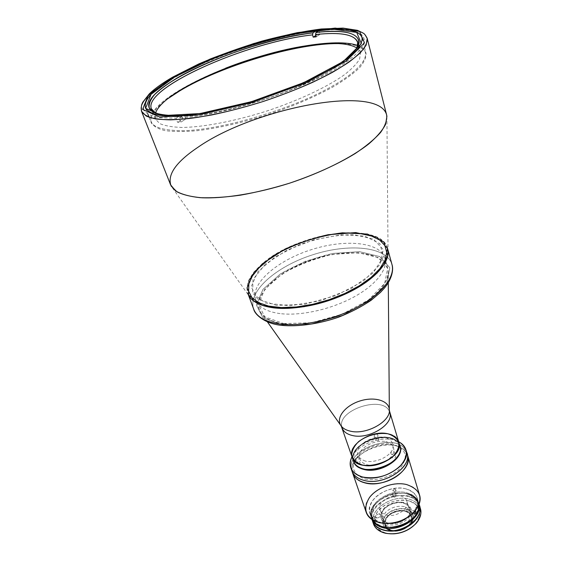 <?xml version="1.0" encoding="UTF-8"?>
<svg xmlns="http://www.w3.org/2000/svg" width="562" height="562" viewBox="0 0 562 562"><rect width="100%" height="100%" fill="white"/><g stroke="black" fill="none" stroke-linecap="round" stroke-linejoin="round"><path stroke-width="0.42" stroke-dasharray="2.81 2.11" d="M407.232 454.391C399.21 432.831 344.232 451.897 352.753 473.352C346.866 458.824 375.037 440.446 394.545 445.448C400.91 446.895 405.139 449.874 407.232 454.391M351.91 470.9C343.473 449.755 397.615 430.534 406.305 451.511C397.615 430.534 343.473 449.755 351.91 470.9M184.434 130.686C154.332 130.749 144.399 123.809 154.613 109.857C164.933 96.861 192.71 81.012 225.46 68.248C192.71 81.012 164.933 96.861 154.613 109.857C144.399 123.809 154.332 130.749 184.434 130.686C220.163 129.506 281.899 112.126 322.335 91.501C362.996 70.882 375.072 52.013 358.219 45.733C375.072 52.013 362.996 70.882 322.335 91.501C281.899 112.126 220.163 129.506 184.434 130.686M265.348 264.154L252.963 279.483L252.668 293.42L265.545 303.016L289.852 305.805L320.635 300.74L350.779 288.805L373.252 272.865L383.375 256.686L379.898 243.655L364.555 236.054L340.972 234.839L313.547 239.876L286.866 250.202L265.348 264.154M386.909 116.397L388.026 250.975C386.129 220.227 297.916 231.305 262.215 263.901C248.713 275.64 244.308 286.304 248.987 295.879L171.171 186.078M386.649 115.013C378.591 83.612 254.087 107.981 197.754 147.406C176.728 161.54 167.666 174.002 170.574 184.8M172.302 78.68C229.521 44.538 347.723 16.087 365.405 35.209C347.723 16.087 229.521 44.538 172.302 78.68C153.278 89.695 142.881 99.355 141.125 107.651C142.881 99.355 153.278 89.695 172.302 78.68M338.247 43.583C354.517 43.667 363.783 46.941 366.024 53.404C366.347 57.514 364.12 62.361 359.35 67.932C353.091 73.854 344.415 80.12 333.329 86.752C314.657 97.008 292.647 106.38 267.294 114.873C241.765 122.818 218.435 128.087 197.29 130.693C184.42 131.796 173.714 131.789 165.172 130.651C158.048 128.923 153.412 126.295 151.269 122.769C149.309 116.215 154.901 108.143 168.052 98.554M317.031 34.732L315.816 35.497L317.031 34.732L315.977 30.973C271.713 36.607 210.792 56.755 173.721 78.118C163.697 84.188 155.681 90.046 149.668 95.688C145.017 101.104 143.036 105.881 143.739 110.011C146.113 113.643 151.445 116.215 159.734 117.711L176.025 118.175L177.606 122.375L180.697 122.228L179.116 118.02C225.629 115.688 310.723 87.286 345.553 62.614C354.699 55.87 360.818 49.821 363.902 44.468C365.23 39.635 363.747 35.813 359.462 32.982C353.737 30.769 345.911 29.596 335.978 29.463L318.963 30.615L320.017 34.387L317.031 34.732M316.181 36.804L320.017 34.387L316.181 36.804M184.989 116.418L183.205 115.463L184.989 116.418L185.924 118.933L180.697 122.228L185.924 118.933L182.833 119.088L177.606 122.375L182.833 119.088L181.898 116.58C169.605 117.044 160.915 115.934 155.836 113.257C160.915 115.934 169.605 117.044 181.898 116.58L180.114 115.632L181.898 116.58L182.833 119.088L185.924 118.933L184.989 116.418C212.373 114.739 254.621 104.251 290.364 89.927C326.129 75.596 351.475 59.193 356.751 48.367C351.475 59.193 326.129 75.596 290.364 89.927C254.621 104.251 212.373 114.739 184.989 116.418M191.199 114.767C230.905 110.918 294.502 90.377 328.96 70.278C294.502 90.377 230.905 110.918 191.199 114.767M183.001 115.589L179.116 118.02L183.001 115.589M179.819 115.814L176.025 118.175L179.819 115.814M356.919 48.016L360.509 52.716L359.652 58.954C356.835 63.815 351.573 69.217 343.867 75.168C326.536 87.363 297.804 100.83 266.128 111.255C234.333 121.329 203.156 127.216 181.969 127.455C172.232 127.138 164.806 125.839 159.678 123.542L155.337 118.982L155.498 113.074M398.725 442.076C393.836 422.954 344.878 438.767 352.1 457.131M342.132 427.956C335.071 410.119 385.026 393.983 389.74 412.578C385.026 393.983 335.071 410.119 342.132 427.956M283.655 323.719C271.889 322.033 264.175 318.169 260.515 312.142C251.01 295.865 278.471 270.512 313.933 259.272C349.269 247.645 386.375 252.141 388.187 270.905C388.377 283.634 376.933 296.364 353.863 309.079C331.713 320.459 303.122 326.318 283.655 323.719C303.887 326.438 333.954 319.94 356.378 307.758C378.844 295.577 390.934 279.504 387.724 268.341C382.926 251.572 347.492 248.278 313.933 259.272C280.29 269.985 253.476 293.378 259.391 309.788C262.222 317.101 270.308 321.745 283.655 323.719M389.361 410.555L389.34 409.572C388.763 400.362 373.927 396.351 359.729 401.043C345.468 405.539 335.781 417.475 340.698 425.286L341.26 426.087M280.038 313.596C266.648 311.727 258.562 307.189 255.773 299.996C249.957 283.838 277.038 260.599 310.884 249.816C344.639 238.766 380.2 241.772 384.928 258.281C388.089 269.268 375.852 285.201 353.203 297.368C330.597 309.536 300.34 316.146 280.038 313.596M276.511 305.37L257.494 298.935L251.179 286.81L257.796 271.811L275.197 256.848L299.827 244.463C318.528 238.14 336.434 234.86 353.526 234.628L373.512 239.089L383.284 249.605L380.017 264.576L363.347 281.105L336.259 295.486L304.843 304.246L276.511 305.37M391.967 264.498C386.825 246.444 348.595 243.044 312.507 254.86C276.328 266.381 247.315 291.502 253.701 309.156C247.315 291.502 276.328 266.381 312.507 254.86C348.595 243.044 386.825 246.444 391.967 264.498M248.488 295.169L247.905 293.603C241.681 276.385 271.165 251.537 307.681 239.897C344.099 227.975 382.546 230.891 387.576 248.488L388.019 250.104M282.272 324.829L310.99 324.007L342.736 315.219L370.021 300.473L386.712 283.346L389.824 267.702L379.772 256.574L359.462 251.664L333.062 253.427C313.898 257.782 296.343 264.632 280.389 273.968L262.932 289.423L256.398 305.054L262.932 317.846L282.272 324.829L262.932 317.846L256.398 305.054L262.932 289.423L280.389 273.968L305.187 261.309L333.062 253.427L359.462 251.664L379.772 256.574L389.824 267.702L386.712 283.346L370.021 300.473L342.736 315.219L310.99 324.007L282.272 324.829M283.599 323.579L311.383 322.764L342.068 314.256L368.461 300.01L384.647 283.452L387.71 268.292L378.029 257.487L358.366 252.703L332.76 254.403C314.158 258.625 297.122 265.271 281.639 274.34L264.744 289.332L258.457 304.478L264.843 316.842L283.599 323.579M351.468 469.221C346.403 448.139 398.086 431.447 406.305 451.511M365.04 479.091C375.781 481.1 389.002 477.644 398.163 470.401C403.186 465.118 405.56 459.8 405.279 454.44C403.305 449.607 399.161 446.193 392.831 444.198C382.357 442.547 369.951 445.842 361.029 452.621C355.978 457.616 353.379 462.793 353.231 468.167C354.777 473.162 358.711 476.801 365.04 479.091M351.988 456.801C358.507 443.011 385.265 434.37 398.62 441.739C385.265 434.37 358.507 443.011 351.988 456.801M353.519 461.283L354.088 453.689C358.718 441.114 383.987 432.951 395.093 440.439L399.996 446.27M399.104 444.113C397.179 440.875 393.793 438.725 388.939 437.658C372.48 433.52 348.538 448.989 353.435 461.044C346.522 443.825 390.899 427.45 399.104 444.113C391.503 428.497 350.014 441.894 352.978 459.013M385.792 441.556C392.592 443.713 395.093 447.766 393.302 453.731C389.445 461.318 376.561 466.776 367.021 464.83C360.263 462.442 357.938 458.283 360.038 452.368C364.148 444.992 376.414 439.856 385.792 441.556M378.261 438.515C379.596 439.737 378.943 440.538 376.301 440.917C374.973 439.688 375.627 438.887 378.261 438.515M359.427 461.55C360.741 462.863 360.052 463.706 357.362 464.079C356.048 462.758 356.737 461.922 359.427 461.55M395.009 455.719C396.428 457.025 395.767 457.868 393.021 458.248C391.609 456.934 392.269 456.091 395.009 455.719M400.074 446.516C395.163 427.324 346.354 443.088 353.603 461.528M365.497 461.135C358.591 458.718 356.224 454.489 358.387 448.462C362.609 440.938 375.17 435.698 384.759 437.405C391.714 439.582 394.271 443.706 392.431 449.79C388.468 457.517 375.261 463.102 365.497 461.135M355.858 460.362C354.327 458.838 355.135 457.854 358.275 457.419C359.813 458.943 359.006 459.927 355.858 460.362M374.889 437.222C373.344 435.803 374.109 434.869 377.186 434.426C378.746 435.845 377.98 436.779 374.889 437.222M391.616 454.482C389.965 452.958 390.745 451.981 393.941 451.539C395.599 453.056 394.826 454.04 391.616 454.482M419.603 495.22C417.791 489.881 413.456 486.327 406.593 484.549C387.443 479.049 360.214 497.447 366.255 512.453M405.778 488.835C394.672 486.032 379.35 491.392 372.768 500.405C366.466 510.991 369.424 518.452 381.633 522.772L387.878 523.475C378.43 523.117 372.451 519.829 369.944 513.605C364.583 500.264 388.771 483.889 405.778 488.835C411.841 490.429 415.676 493.591 417.285 498.311C418.887 504.831 415.964 510.991 408.504 516.808L413.168 512.586C420.903 501.255 418.437 493.338 405.778 488.835M407.036 492.881C414.194 494.855 418.177 498.817 418.978 504.788L418.521 502.407C416.913 497.665 413.084 494.497 407.036 492.881C390.056 487.893 365.953 504.269 371.327 517.644L372.353 519.843C363.488 506.622 388.778 487.451 407.036 492.881M417.77 502.175C419.962 509.067 416.955 515.572 408.736 521.677L413.906 517.173C421.626 506.053 419.28 498.241 406.867 493.738C393.892 491.701 383.172 495.487 374.706 505.09C368.672 515.502 371.679 522.786 383.713 526.924L390.541 527.549L382.497 526.622C371.053 522.035 368.602 514.659 375.156 504.486C384.057 494.932 394.91 491.427 407.724 493.97L408.188 494.019C395.058 491.413 383.93 495.003 374.812 504.795C370.969 509.917 370.063 514.876 372.093 519.681C366.403 499.899 412.143 485.125 419.097 504.486M406.733 511.757L406.972 509.98L407.998 509.179L408.377 510.219L408.019 511.715L407.246 512.256L406.733 511.757M373.238 520.377L371.981 518.171L373.238 520.377L373.14 519.295L371.953 517.623L373.33 520.426M379.498 513.97L379.554 513.492L380.312 514.469L380.945 516.218L379.498 513.97M395.964 489.973L394.967 489.109L393.962 489.088L392.978 490.317L393.428 490.991L394.854 491.286L395.69 490.907L395.964 489.973L395.69 490.907L394.341 491.307L393.126 490.682L393.182 489.565L394.461 489.031L395.964 489.973M395.803 495.832L393.955 494.883L392.782 496.028L393.126 496.745L394.503 497.152L395.697 496.562L395.803 495.832M403.277 502.414C396.793 501.374 390.801 502.934 385.307 507.079C379.224 512.846 380.425 520.56 388.082 522.997C394.714 524.149 400.839 522.569 406.466 518.255C412.564 512.256 410.885 504.634 403.277 502.414M419.484 505.568C413.955 484.254 364.422 500.257 372.402 520.777M372.093 519.681L371.637 518.543C363.663 498.058 413.281 482.034 418.802 503.313L419.09 504.5C417.931 499.414 414.292 495.916 408.188 494.019M390.133 530.584C400.832 534.132 416.316 523.566 413.007 515.164C409.473 501.648 378.226 511.736 383.27 524.768C384.275 527.563 386.565 529.502 390.133 530.584C378.465 527.444 382.343 513.064 395.325 509.481C408.174 505.4 418.634 515.544 410.211 524.641C404.858 529.868 398.479 531.926 391.082 530.823L390.133 530.584M388.061 524.325C384.478 523.257 382.188 521.332 381.184 518.55C377.79 510.071 393.105 499.632 403.86 502.899C407.64 503.938 410.042 505.941 411.061 508.905C414.363 517.265 398.795 527.837 388.061 524.325M386.291 514.947C395.838 517.995 409.719 508.631 406.797 501.269C403.713 489.425 375.746 498.459 380.172 509.867C381.057 512.326 383.094 514.019 386.291 514.947M391.342 530.226C388.173 529.264 386.143 527.542 385.251 525.056C380.783 513.513 408.441 504.585 411.567 516.555C414.51 524.002 400.818 533.359 391.342 530.226C397.425 531.308 403.038 529.861 408.181 525.892C413.477 519.274 412.494 514.378 405.223 511.202C399.259 510.219 393.765 511.638 388.728 515.473C383.305 521.915 384.176 526.833 391.342 530.226M391.061 530.612C385.595 528.385 383.614 524.718 385.118 519.611C388.194 513.275 397.931 509.095 405.497 510.83C410.991 512.895 413.077 516.499 411.77 521.641C408.848 528.125 398.732 532.523 391.061 530.612L391.932 530.83C398.739 531.849 404.598 529.952 409.522 525.147C417.285 516.773 407.668 507.395 395.817 511.16C383.853 514.469 380.312 527.725 391.061 530.612M408.138 496.464C391.314 491.476 367.415 507.591 372.48 521.002C367.415 507.591 391.314 491.476 408.138 496.464C414.075 498.051 417.875 501.163 419.554 505.793C417.875 501.163 414.075 498.051 408.138 496.464M403.298 503.025C408.953 505.119 411.096 508.793 409.733 514.047C406.705 520.679 396.259 525.203 388.356 523.278C382.729 521.016 380.699 517.279 382.272 512.059C385.469 505.582 395.515 501.283 403.298 503.025M408.644 500.84C422.638 503.847 423.973 519.864 409.958 528.547L415.248 524.093C423.046 513.134 420.847 505.386 408.644 500.84C395.936 498.803 385.504 502.533 377.341 512.017C371.63 522.288 374.735 529.39 386.67 533.324L393.569 533.837C379.476 534.602 370.73 524.564 375.83 514.56C380.614 504.528 396.941 497.735 408.644 500.84M404.422 506.594C398.051 505.554 392.178 507.079 386.789 511.16C380.832 516.836 382.027 524.444 389.543 526.861C396.055 528.006 402.062 526.453 407.569 522.21C413.246 515.157 412.192 509.952 404.422 506.594M373.091 522.527C369.564 509.179 392.761 494.328 408.967 499.133C414.363 500.573 418.023 503.327 419.947 507.395C418.023 503.327 414.363 500.573 408.967 499.133C392.044 494.075 368.075 510.451 373.47 523.889M376.512 517.068L374.369 518.269L374.889 518.958L377.039 517.757L376.512 517.068M395.227 493.759L395.276 492.094L394.292 492.361L394.243 494.026L395.227 493.759M145.46 107.96L147.989 114.409M149.134 117.325L151.269 122.769M362.068 37.998L366.024 53.404M360.509 52.716L358.514 45.023M358.198 43.801L357.762 42.129M155.337 118.982L152.457 111.578M151.993 110.398L151.375 108.796M260.515 312.142L267.343 321.773M388.187 270.905L388.286 282.707M387.724 268.341L384.928 258.281M259.391 309.788L255.773 299.996M398.683 441.943L395.093 440.439M352.058 457.004L354.088 453.689M414.974 511.202L413.168 512.586M379.35 522.702L381.633 522.772M414.264 516.907L413.906 517.173M383.27 526.917L383.713 526.924M414.538 514.195L407.246 512.256M415.29 511.097L407.836 509.137M373.386 520.44L380.896 516.232M371.925 517.616L379.434 513.422M417.285 498.311L418.521 502.407M369.944 513.605L371.327 517.644M392.782 495.93L392.971 490.071M395.838 496.183L395.999 490.324M419.133 504.395L418.802 503.313M372.002 519.618L371.637 518.543M413.007 515.164L411.061 508.905M383.27 524.768L381.184 518.55M406.797 501.269L411.567 516.555M380.172 509.867L385.251 525.056M410.211 524.641L409.522 525.147M391.082 530.823L391.932 530.83M415.943 523.587L415.248 524.093M385.813 533.324L386.67 533.324"/><path stroke-width="0.84" d="M364.843 482.863C384.282 488.645 413.358 469.762 407.675 455.613L407.232 454.391L407.675 455.613C410.583 464.669 400.544 476.934 385.757 481.641C371.011 486.474 355.697 482.4 352.753 473.352C354.453 477.974 358.486 481.149 364.843 482.863M406.305 451.511C414.587 465.448 384.527 486.467 364.007 480.384C383.467 486.137 412.606 467.247 406.93 453.134L406.305 451.511L406.93 453.134C412.606 467.247 383.467 486.137 364.007 480.384C357.636 478.676 353.603 475.515 351.91 470.9C353.603 475.515 357.636 478.676 364.007 480.384C356.807 478.41 352.627 474.693 351.468 469.221M225.46 68.248C275.647 48.508 336.842 37.176 358.219 45.733C336.842 37.176 275.647 48.508 225.46 68.248M262.215 263.901L285.067 249.114C303.768 240.782 322.89 235.352 342.42 232.823L367.492 234.066L383.881 242.096L387.717 255.928L377.032 273.174L353.098 290.203L320.888 302.967L288.011 308.355L262.138 305.321L248.53 295.036L248.973 280.178L262.215 263.901M197.754 147.406C254.972 107.265 382.455 83.071 386.909 116.397L385.56 124.434C382.42 130.447 376.856 136.924 368.855 143.851C350.962 157.908 321.745 172.541 289.381 183.24C256.869 193.497 224.61 198.716 201.877 197.782C191.333 196.84 183.029 194.852 176.967 191.804L171.171 186.078C166.858 175.126 175.723 162.235 197.754 147.406M248.987 295.879C256.483 309.571 291.488 312.69 327.414 301.007C363.389 289.465 389.958 266.458 388.026 250.975M141.427 111.002L141.125 107.651L141.54 111.318L170.574 184.8L175.688 190.968C181.428 194.29 189.549 196.524 200.058 197.669C211.832 198.112 225.306 197.276 240.487 195.162C256.342 192.316 272.64 188.347 289.381 183.24C314.79 174.656 336.722 164.757 355.184 153.538C366.115 146.218 374.608 139.158 380.657 132.358C385.209 125.867 387.204 120.085 386.649 115.013L367.211 38.427L366.192 44.988C363.059 50.137 357.242 55.898 348.742 62.277C338.753 68.901 326.564 75.659 312.177 82.551C296.785 89.351 280.389 95.68 262.988 101.546C245.446 106.97 228.446 111.424 211.986 114.908C196.286 117.739 182.446 119.383 170.469 119.861C159.847 119.657 151.761 118.385 146.211 116.039L141.54 111.318C143.71 114.803 148.501 117.353 155.899 118.975C164.792 119.98 175.969 119.825 189.443 118.512C211.6 115.575 236.117 109.92 262.988 101.546C289.69 92.618 312.879 82.867 332.571 72.287C344.267 65.473 353.421 59.052 360.045 53.039C365.096 47.391 367.485 42.522 367.211 38.427L365.405 35.209L367.119 38.104M172.808 77.106L210.055 59.08C239.166 47.833 268.362 39.003 297.628 32.589L335.149 28.1L359.561 31.395L364.485 42.888L345.932 61.307L305.335 83.035L251.46 102.656L198.365 114.908L159.524 116.994L142.608 109.421L148.347 94.964L172.808 77.106L148.347 94.964L142.608 109.421L159.524 116.994L198.365 114.908L251.46 102.656L305.335 83.035L345.932 61.307L364.485 42.888L359.561 31.395L335.149 28.1L297.628 32.589L253.764 43.513L210.055 59.08L172.808 77.106M174.81 76.924C153.356 89.386 143.57 99.734 145.46 107.96C147.532 111.29 152.126 113.721 159.236 115.259C167.778 116.194 178.505 116.025 191.438 114.739C212.696 111.894 236.209 106.45 261.983 98.413C287.582 89.857 309.838 80.521 328.749 70.391C339.982 63.871 348.784 57.731 355.163 51.971C360.031 46.569 362.335 41.911 362.068 37.998C355.901 14.282 232.668 42.185 174.81 76.924L211.101 59.34C239.503 48.367 267.976 39.754 296.525 33.509L333.055 29.161L356.722 32.413L361.373 43.639L343.22 61.553L303.761 82.642L251.502 101.666L199.981 113.566L162.2 115.639L145.621 108.34L151.073 94.304L174.81 76.924M168.052 98.554L179.917 90.777C221.302 65.817 296.673 43.148 338.247 43.583M315.816 35.497L313.196 37.148L316.181 36.804L315.542 34.535C342.708 31.662 356.849 34.886 357.959 44.208L356.751 48.367L357.762 42.129C354.439 34.415 340.361 31.886 315.542 34.535L315.97 32.484L315.542 34.535L316.181 36.804L313.196 37.148L312.549 34.886L312.985 32.842C244.842 40.197 134.339 89.506 150.23 109.597C153.911 114.184 163.872 116.194 180.114 115.632L180.114 115.632C168.839 115.779 160.226 114.767 154.276 112.597L149.274 108.016C148.53 104.125 150.335 99.615 154.69 94.486C160.339 89.126 167.919 83.562 177.423 77.788C212.605 57.436 270.87 38.153 312.985 32.842L312.549 34.886C247.596 41.904 142.966 87.595 151.375 108.796L155.836 113.257L152.428 110.595C136.524 90.749 245.39 42.024 312.549 34.886L313.196 37.148L315.816 35.497M183.205 115.463L191.199 114.767L183.205 115.463M328.96 70.278C348.637 58.778 358.704 49.393 359.16 42.115C357.973 32.722 343.579 29.512 315.97 32.484L318.963 30.615L315.97 32.484C362.539 26.533 377.144 42.986 328.96 70.278M155.498 113.074C163.816 88.782 257.937 50.13 316.82 44.475C336.266 42.396 349.634 43.576 356.919 48.016M315.977 30.973L312.985 32.842L315.977 30.973M362.357 465.013C378.795 469.656 403.474 453.815 398.725 442.076C405.708 460.011 356.926 475.761 352.1 457.131C353.512 461.002 356.933 463.629 362.357 465.013M352.437 435.515C346.951 434.236 343.515 431.721 342.132 427.956C343.515 431.721 346.951 434.236 352.437 435.515C369.094 439.828 394.419 423.987 389.74 412.578C394.419 423.987 369.094 439.828 352.437 435.515M267.343 321.773L340.698 425.286C342.539 428.181 345.785 430.148 350.435 431.18C345.785 430.148 342.539 428.181 340.698 425.286C335.781 417.475 345.468 405.539 359.729 401.043C373.927 396.351 388.763 400.362 389.34 409.572C391.173 421.247 366.382 435.22 350.435 431.18C366.382 435.22 391.173 421.247 389.34 409.572L388.286 282.707M387.576 248.488C390.899 260.136 377.601 277.157 353.006 290.252C328.454 303.347 295.647 310.519 273.792 307.864L304.028 306.704L337.586 297.347L366.494 281.976L384.197 264.33L387.548 248.404L377.046 237.269L355.76 232.584L328.082 234.719C307.983 239.37 289.514 246.521 272.682 256.16L254.157 272.022L247.013 287.983L253.61 300.937L273.792 307.864C259.482 305.925 250.849 301.176 247.905 293.603M279.595 323.993C301.323 326.929 333.807 319.933 358.043 306.817C382.329 293.701 395.374 276.448 391.967 264.498C395.374 276.448 382.329 293.701 358.043 306.817C333.807 319.933 301.323 326.929 279.595 323.993C265.348 321.871 256.722 316.926 253.701 309.156C256.722 316.926 265.348 321.871 279.595 323.993M362.883 477.075C356.505 475.382 352.472 472.235 350.779 467.633C349.655 464.205 350.056 460.594 351.988 456.801L351.355 458.149C348.159 467.345 352.002 473.654 362.883 477.075C376.343 479.365 388.567 475.93 399.554 466.769C408.391 456.934 408.518 448.834 399.926 442.463L398.62 441.739C402.406 443.685 404.844 446.383 405.933 449.818C411.602 463.896 382.378 482.786 362.883 477.075M399.996 446.27C405.139 458.051 380.411 474.195 363.846 469.453C358.31 468.02 354.868 465.294 353.519 461.283M352.978 459.013C353.695 463.931 357.263 467.247 363.684 468.961C381.38 474.04 407.064 455.627 399.104 444.113L399.926 446.024C404.682 457.812 380.095 473.654 363.684 468.961C358.268 467.563 354.854 464.929 353.435 461.044C358.289 479.73 406.923 464.022 399.926 446.024L399.104 444.113M398.725 442.076C397.257 437.833 393.597 435.058 387.724 433.752C377.404 432.543 367.759 435.107 358.802 441.437C354.2 445.926 351.826 450.569 351.679 455.361C353.077 459.8 356.631 463.018 362.357 465.013C372.065 466.734 384.036 463.587 392.36 457.103C396.941 452.375 399.132 447.626 398.922 442.849C397.179 438.543 393.442 435.508 387.724 433.752C371.236 429.663 347.218 445.125 352.1 457.131L353.603 461.528C355.022 465.413 358.437 468.055 363.846 469.453C380.256 474.145 404.837 458.311 400.074 446.516L389.361 410.555M350.779 467.633L366.255 512.453C369.297 521.789 384.338 526.229 398.648 521.536C412.993 516.97 422.589 504.571 419.603 495.22L405.933 449.818M406.593 484.549C420.875 489.551 423.664 498.431 414.974 511.202C405.054 521.072 393.175 524.908 379.35 522.702C365.616 517.82 362.321 509.439 369.466 497.553C376.912 487.451 394.103 481.437 406.593 484.549M387.878 523.475C395.437 523.362 402.315 521.143 408.504 516.808C402.315 521.143 395.437 523.362 387.878 523.475M418.978 504.788C419.273 508.884 417.699 512.923 414.264 516.907C405.609 525.435 395.276 528.772 383.27 526.917C378.149 525.702 374.51 523.341 372.353 519.843C380.593 536.478 422.027 523.096 418.978 504.788M390.541 527.549C397.151 527.282 403.214 525.322 408.736 521.677C403.214 525.322 397.151 527.282 390.541 527.549M414.201 513.738L414.791 514.237L415.599 513.401L415.529 511.202L415.03 511.167L415.81 511.877L415.599 513.401L414.791 514.237L414.201 513.738M414.594 511.624L414.131 513.303L414.503 511.792M419.097 504.486C425.856 517.546 400.629 535.621 383.087 529.762C377.018 527.887 373.351 524.522 372.086 519.674C373.899 523.405 377.306 526.011 382.329 527.507C377.306 526.011 373.899 523.405 372.093 519.681M372.002 519.618L372.402 520.777C373.969 525.077 377.531 528.076 383.087 529.762C399.982 535.389 424.647 518.684 419.484 505.568L419.133 504.395M419.09 504.5C422.631 517.553 398.57 532.867 382.329 527.507C398.57 532.867 422.631 517.553 419.09 504.5M407.724 493.97C412.761 495.508 416.105 498.241 417.77 502.175M372.48 521.002C375.051 529.516 388.475 533.668 401.212 529.488C413.99 525.428 422.448 514.209 419.554 505.793L419.624 506.018C422.315 514.413 413.864 525.463 401.212 529.488C388.595 533.626 375.283 529.608 372.557 521.22L372.48 521.002M409.958 528.547C404.956 531.729 399.491 533.493 393.569 533.837C399.491 533.493 404.956 531.729 409.958 528.547M372.557 521.22L373.47 523.889C376.203 532.291 389.501 536.331 402.09 532.2C414.714 528.189 423.144 517.131 420.439 508.722L419.947 507.395C422.062 512.635 420.727 518.038 415.943 523.587C407.499 531.771 397.453 535.017 385.813 533.324C378.683 531.617 374.447 528.02 373.091 522.527M141.54 111.318C141.006 104.918 141.807 104.525 142.734 102.256L149.45 93.706C155.042 88.382 162.797 82.86 172.717 77.12L198.913 63.864C218.899 55.315 239.883 47.735 261.85 41.124C283.908 35.28 303.761 31.233 321.401 28.985L343.101 28.107L357.432 30.327C365.7 34.324 363.754 32.751 367.211 38.427M147.989 114.409L149.134 117.325M359.16 42.115L357.959 44.208M150.23 109.597L152.428 110.595M358.514 45.023L358.198 43.801M152.457 111.578L151.993 110.398M352.1 457.131L341.26 426.087M248.488 295.169L253.701 309.156C254.67 314.306 264.562 323.649 281.309 325.328C297.881 326.958 318.591 324.021 338.415 317.249C350.723 312.381 361.696 306.669 371.327 300.136L380.467 292.388L384.324 288.201C392.719 278.134 393.512 268.692 391.967 264.498L388.019 250.104M399.926 442.463L398.683 441.943M351.355 458.149L352.058 457.004M419.624 506.018L420.439 508.722"/></g></svg>
